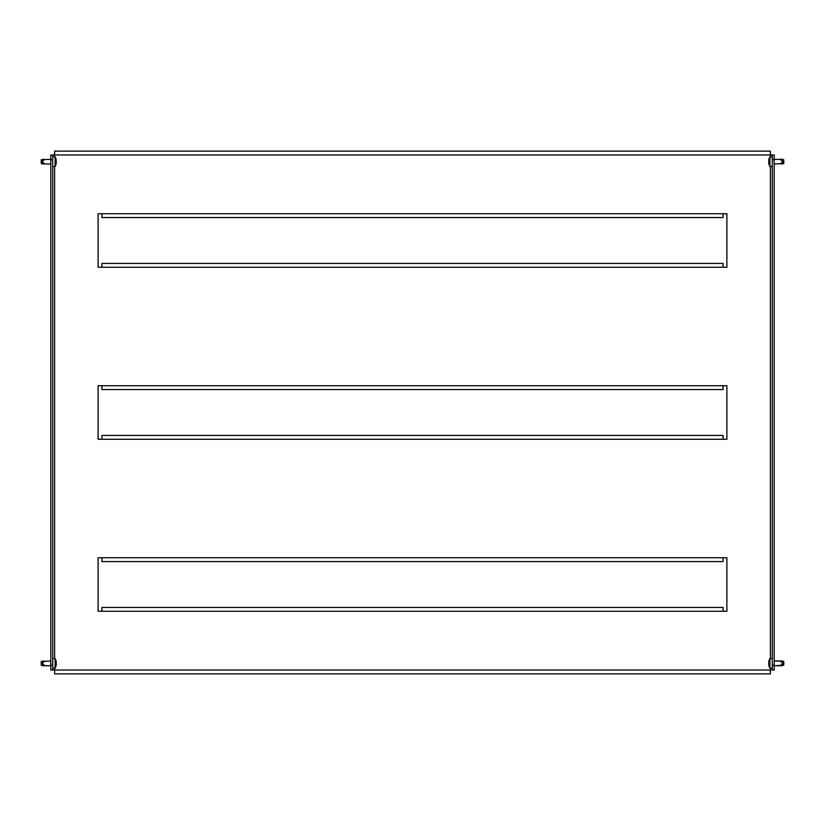 <?xml version="1.0" encoding="UTF-8"?>
<svg xmlns="http://www.w3.org/2000/svg" width="825" height="825" viewBox="0 0 825 825"><rect width="100%" height="100%" fill="white"/><g stroke="black" fill="none" stroke-linecap="round" stroke-linejoin="round"><path stroke-width="1.24" d="M726.887 213.737L723.071 213.737L723.071 217.563L101.929 217.563L101.929 213.737L98.113 213.737L98.113 267.248L101.929 267.248L101.929 263.423L723.071 263.423L723.071 267.248L726.887 267.248L726.887 213.737M726.887 385.739L723.071 385.739L723.071 389.565L101.929 389.565L101.929 385.739L98.113 385.739L98.113 439.261L101.929 439.261L101.929 435.435L723.071 435.435L723.071 439.261L726.887 439.261L726.887 385.739M726.887 557.752L723.071 557.752L723.071 561.577L101.929 561.577L101.929 557.752L98.113 557.752L98.113 611.263L101.929 611.263L101.929 607.437L723.071 607.437L723.071 611.263L726.887 611.263L726.887 557.752M54.625 156.874L54.625 154.966L52.717 154.966L52.717 159.741L50.81 159.741L50.81 154.966L52.717 154.966M52.717 670.034L50.81 670.034L50.81 665.259L52.717 665.259L52.717 670.034L54.625 670.034L54.625 668.126M50.81 665.259L50.81 159.741M52.717 665.259L52.717 159.741M770.375 668.126L770.375 670.034L772.283 670.034L772.283 665.259L774.19 665.259L774.19 670.034L772.283 670.034M772.283 154.966L774.19 154.966L774.19 159.741L772.283 159.741L772.283 154.966L770.375 154.966L770.375 156.874M774.19 159.741L774.19 665.259M772.283 159.741L772.283 665.259M770.375 670.034L770.375 673.86L54.625 673.86L54.625 670.034L770.375 670.034M54.625 154.966L54.625 151.14L770.375 151.14L770.375 154.966L54.625 154.966M41.25 665.208L42.116 665.558L41.25 665.208L41.25 661.485L50.81 660.959M42.116 665.558L50.81 665.734L43.416 665.734C44.633 665.672 44.416 665.136 42.745 664.115L42.745 662.578C44.416 661.557 44.633 661.021 43.416 660.959M52.717 668.126L55.11 668.126A9.807 9.807 0 0 0 56.244 664.795L56.234 664.837A9.735 4.867 180 0 1 56.141 665.208L56.141 664.96A9.735 9.735 0 0 0 56.234 664.218L56.234 663.97A9.735 4.867 180 0 0 56.141 663.589L56.141 663.094A9.735 4.867 -0 0 0 56.234 662.722L56.234 662.475A9.735 9.735 0 0 0 56.141 661.732L56.141 661.485A9.735 4.867 -0 0 1 56.234 661.856L56.162 661.856M52.717 658.567L55.11 658.567L55.11 668.126M55.11 658.567A9.807 9.807 0 0 1 56.244 661.898A9.807 9.807 0 0 0 55.11 658.567M41.25 163.515L42.116 163.866L41.25 163.515L41.25 159.792L50.81 159.266M42.116 163.866L50.81 164.041M52.717 156.874L55.11 156.874L55.11 166.433L52.717 166.433L55.11 166.433A9.807 9.807 0 0 0 56.244 163.102L56.234 163.144A9.735 4.867 180 0 1 56.141 163.515L56.141 163.267A9.735 9.735 0 0 0 56.234 162.525L56.234 162.278A9.735 4.867 180 0 0 56.141 161.906L56.141 161.411A9.735 4.867 0 0 0 56.234 161.03L56.234 160.782A9.735 9.735 0 0 0 56.141 160.04L56.141 159.792A9.735 4.867 0 0 1 56.234 160.163L56.162 160.163M55.11 156.874A9.807 9.807 0 0 1 56.244 160.205L56.244 160.205M43.416 164.041C44.633 163.979 44.416 163.443 42.745 162.422L42.745 160.885C44.416 159.864 44.633 159.328 43.416 159.266M56.162 163.144L56.244 163.102A9.807 9.807 0 0 1 55.11 166.433M783.75 661.485L782.884 661.134L783.75 661.485L783.75 665.208L774.19 665.734L781.584 665.734C780.368 665.672 780.584 665.136 782.255 664.115L783.75 663.589M782.884 661.134L774.19 660.959L781.584 660.959C780.368 661.021 780.584 661.557 782.255 662.578L782.255 664.115M772.283 658.567L769.89 658.567A9.807 9.807 0 0 0 768.756 661.898L768.766 661.856A9.735 4.867 0 0 1 768.859 661.485L768.859 661.732A9.735 9.735 0 0 0 768.766 662.475L768.766 662.722A9.735 4.867 0 0 0 768.859 663.094L768.859 663.589A9.735 4.867 180 0 0 768.766 663.97L768.766 664.218A9.735 9.735 0 0 0 768.859 664.96L768.859 665.208A9.735 4.867 180 0 1 768.766 664.837L768.838 664.837M768.838 664.795L768.756 664.795A9.807 9.807 0 0 0 769.89 668.126L772.283 668.126L769.89 668.126L769.89 658.567M783.75 159.792L782.884 159.442L783.75 159.792L783.75 163.515L774.19 164.041M782.884 159.442L774.19 159.266M772.283 166.433L769.89 166.433L769.89 156.874L772.283 156.874L769.89 156.874A9.807 9.807 0 0 0 768.756 160.205L768.766 160.163A9.735 4.867 -0 0 1 768.859 159.792L768.859 160.04A9.735 9.735 0 0 0 768.766 160.782L768.766 161.03A9.735 4.867 -0 0 0 768.859 161.411L768.859 161.906A9.735 4.867 180 0 0 768.766 162.278L768.766 162.525A9.735 9.735 0 0 0 768.859 163.267L768.859 163.515A9.735 4.867 180 0 1 768.766 163.144L768.838 163.144M769.89 166.433A9.807 9.807 0 0 1 768.756 163.102A9.807 9.807 0 0 0 769.89 166.433M781.584 159.266C780.368 159.328 780.584 159.864 782.255 160.885L782.255 162.422C780.584 163.443 780.368 163.979 781.584 164.041M768.838 160.163L768.756 160.205A9.807 9.807 0 0 1 769.89 156.874M101.929 213.737L723.071 213.737M723.071 267.248L101.929 267.248M101.929 385.739L723.071 385.739M723.071 439.261L101.929 439.261M101.929 557.752L723.071 557.752M723.071 611.263L101.929 611.263M770.375 166.433L770.375 658.567M54.625 658.567L54.625 166.433M42.745 665.692L41.25 665.167M42.745 662.578L41.25 663.094M42.745 664.115L41.25 663.589M42.745 164L41.25 163.474M42.745 160.885L41.25 161.411M42.745 162.422L41.25 161.906M782.255 661L783.75 661.526M782.255 662.578L783.75 663.094M782.255 159.307L783.75 159.833M782.255 162.422L783.75 161.906M782.255 160.885L783.75 161.411M41.25 661.485L42.116 661.134M41.25 159.792L42.116 159.442M783.75 665.208L782.884 665.558M783.75 163.515L782.884 163.866L783.75 163.515"/></g></svg>

